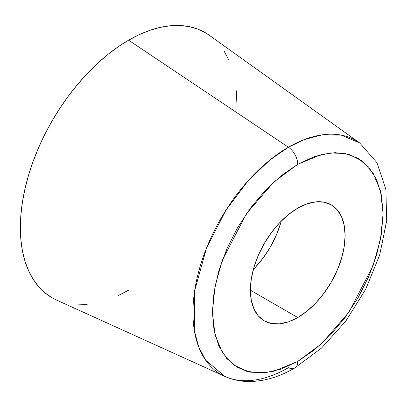 <?xml version="1.0" encoding="UTF-8"?>
<svg xmlns="http://www.w3.org/2000/svg" width="407" height="407" viewBox="0 0 407 407"><rect width="100%" height="100%" fill="white"/><g stroke="black" fill="none" stroke-linecap="round" stroke-linejoin="round"><path stroke-width="0.61" d="M209.442 35.378L205.148 32.606L197.278 28.912L188.746 26.531L179.635 25.483L170.029 25.783L160.027 27.427L149.72 30.393L139.214 34.661L128.602 40.186A153.093 88.39 120 0 0 27.457 179.034A153.093 88.39 120 0 0 56.512 300.056L224.832 376.394A135.012 77.951 -60 0 1 199.206 269.663A135.012 77.951 -60 0 1 288.41 147.212L128.602 40.186L117.994 46.912L107.484 54.782L97.176 63.711L87.174 73.616L77.574 84.407L68.462 95.976L59.926 108.211L52.055 120.991L44.923 134.198L38.594 147.705L33.135 161.381L28.592 175.091L25.01 188.711L22.431 202.096L20.869 215.13L20.35 227.686L20.869 239.637L22.431 250.87L25.01 261.279L28.592 270.762L33.135 279.233L38.594 286.599L44.923 292.796L52.055 297.766L56.604 300.101M294.79 367.959A14.352 8.288 -120 0 0 297.746 361.396A14.352 8.288 60 0 1 294.79 367.959A14.352 8.288 60 0 1 288.41 367.689A135.012 77.951 -60 0 1 224.832 376.394C232.194 379.695 240.059 381.405 248.423 381.517C263.726 381.552 279.177 377.04 294.775 367.969L321.632 347.98L345.848 321.037L365.71 289.219L379.685 255.006L386.65 220.965L385.897 189.484L376.938 162.663L359.625 142.918L341.254 135.129L322.207 134.839L304.299 139.576L288.41 147.212L269.597 160.231L248.184 180.698L225.936 210.154L206.466 248.194L194.653 290.791L194.337 330.545L198.697 346.947L205.627 360.154L224.832 376.394M253.352 269.424A66.977 38.67 120 0 0 281.252 221.103M297.746 317.531L250.386 290.186L251.297 300.33L253.993 309.03L258.369 315.959L264.26 320.848L271.433 323.504L279.624 323.83L288.507 321.815L297.746 317.531L306.99 311.141L315.873 302.905L324.058 293.121L331.237 282.178L337.128 270.487L341.504 258.506L344.2 246.693L345.111 235.5L344.2 225.356L341.504 216.651L337.128 209.722L331.237 204.838A66.977 38.67 -60 0 1 341.504 258.506A66.977 38.67 -60 0 1 297.746 317.531A66.977 38.67 -60 0 1 264.26 320.848A66.977 38.67 -60 0 1 253.993 267.175A66.977 38.67 -60 0 1 297.746 208.155A66.977 38.67 -60 0 1 331.237 204.838L324.058 202.177L315.873 201.852L306.99 203.871L297.746 208.155L288.507 214.54L279.624 222.782L271.433 232.56L264.26 243.508L258.369 255.194L253.993 267.175L251.297 278.988L250.386 290.186L297.746 317.531M297.746 361.396L273.85 371.255L260.348 373.026L246.535 371.255L233.44 364.774L222.436 352.701L215.023 334.864L212.398 312.118L215.023 286.345L222.436 259.941L246.535 213.563L273.85 182.026L297.746 164.286A14.352 8.288 -120 0 0 288.41 147.212A14.352 8.288 60 0 1 297.746 164.286L321.647 154.431L335.149 152.656L348.957 154.431L362.052 160.913L373.056 172.98L380.474 190.822L383.099 213.563L380.474 239.341L373.056 265.74L348.957 312.118L321.647 343.656L297.746 361.396L281.095 369.118L265.084 372.751L250.33 372.166L237.393 367.373L226.78 358.567L218.895 346.082L214.036 330.398L212.398 312.118L214.036 291.946L218.895 270.65L226.78 249.059L237.393 227.996L250.33 208.272L265.084 190.644L281.095 175.793L297.746 164.286L314.397 156.563L330.413 152.93L345.167 153.515L358.099 158.308L368.717 167.114L376.602 179.599L381.461 195.284L383.099 213.563L381.461 233.74L376.602 255.031L368.717 276.623L358.099 297.685L345.167 317.409L330.413 335.037L314.397 349.893L297.746 361.396M280.611 223.351L276.236 235.332L270.345 247.018L263.166 257.967L254.98 267.745M77.574 304.889L87.174 304.589M117.994 295.711L128.602 290.186M236.854 102.686L236.335 90.736M228.617 59.61L224.074 51.145M209.356 35.317A153.093 88.39 120 0 0 128.602 40.186L288.41 147.212A135.012 77.951 -60 0 1 359.625 142.918L209.356 35.317"/></g></svg>
